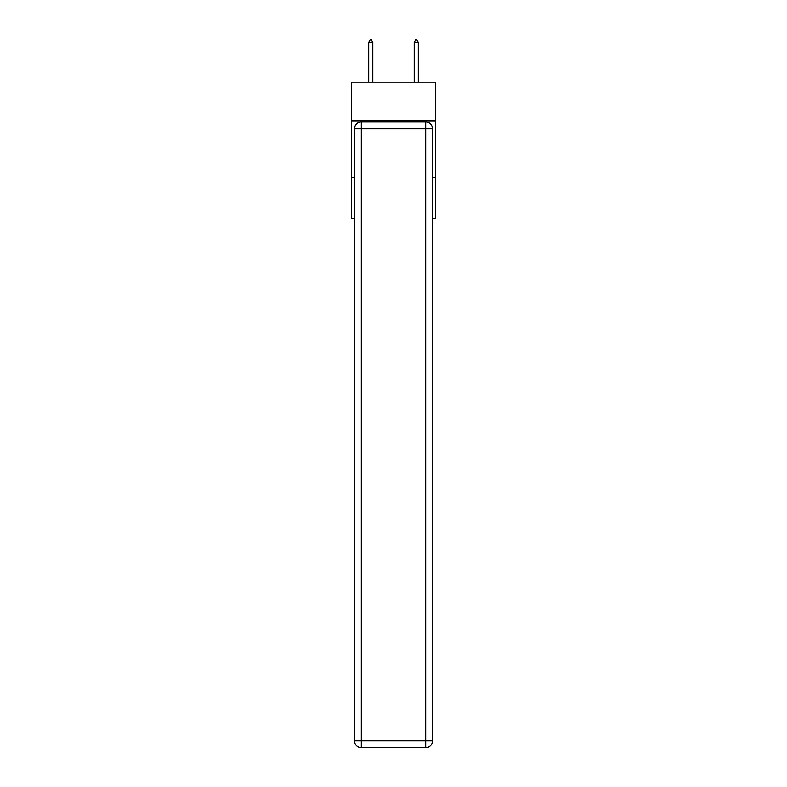<?xml version="1.0" encoding="UTF-8"?>
<svg xmlns="http://www.w3.org/2000/svg" width="787" height="787" viewBox="0 0 787 787"><rect width="100%" height="100%" fill="white"/><g stroke="black" fill="none" stroke-linecap="round" stroke-linejoin="round"><path stroke-width="1.18" d="M435.595 120.844L435.595 82.173L351.405 82.173L351.405 120.844L435.595 120.844L435.595 218.678L432.516 218.678M354.484 177.724L351.405 177.724L351.405 120.844M435.595 177.724L432.516 177.724M351.405 177.724L351.405 218.678L354.484 218.678M361.302 121.985L425.698 121.985A6.827 6.827 0 0 1 432.516 128.812L432.516 740.823A6.827 6.827 0 0 1 425.698 747.65L361.302 747.65L361.302 740.823L425.698 740.823L425.698 128.812L361.302 128.812L361.302 740.823L354.484 740.823L354.484 128.812L361.302 128.812L361.302 121.985A6.827 6.827 0 0 0 354.484 128.812A6.827 6.827 0 0 1 361.302 121.985M354.484 740.823A6.827 6.827 0 0 0 361.302 747.65A6.827 6.827 0 0 1 354.484 740.823M372.792 42.311L371.09 39.35L370.411 39.35L368.7 42.311L372.792 42.311L372.792 82.173M368.7 42.311L368.7 82.173M415.91 39.35L416.589 39.35L418.3 42.311L414.208 42.311L415.91 39.35M418.3 82.173L418.3 42.311M414.208 82.173L414.208 42.311M425.698 747.65A6.827 6.827 0 0 0 432.516 740.823L425.698 740.823L425.698 747.65M432.516 128.812A6.827 6.827 0 0 0 425.698 121.985L425.698 128.812L432.516 128.812"/></g></svg>
